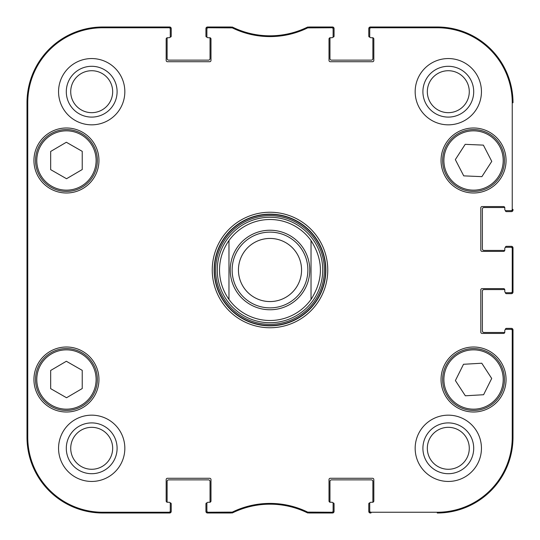 <?xml version="1.0" encoding="UTF-8"?>
<svg xmlns="http://www.w3.org/2000/svg" width="540" height="540" viewBox="0 0 540 540"><rect width="100%" height="100%" fill="white"/><g stroke="black" fill="none" stroke-linecap="round" stroke-linejoin="round"><path stroke-width="0.81" d="M170.107 502.902L170.275 502.902A0.945 0.945 0 0 1 171.221 503.847L171.221 511.421A1.579 1.579 0 0 1 169.641 513L102.742 513A75.742 75.742 0 0 1 27 437.258L27 102.742A75.742 75.742 0 0 1 102.742 27L169.641 27A1.579 1.579 0 0 1 171.221 28.58L171.221 36.153A0.945 0.945 0 0 1 170.275 37.098L170.107 37.098M209.722 37.733A1.262 1.262 0 0 1 210.985 38.995L210.985 60.453A1.262 1.262 0 0 1 209.722 61.715L167.434 61.715A1.262 1.262 0 0 1 166.172 60.453L166.172 38.995A1.262 1.262 0 0 1 167.434 37.733A1.262 1.262 0 0 0 167.164 37.76A0.945 0.945 0 0 0 167.117 38.043L167.117 58.556A1.579 1.579 0 0 0 168.696 60.136L208.46 60.136A1.579 1.579 0 0 0 210.04 58.556L210.04 38.043A0.945 0.945 0 0 0 209.993 37.76A1.262 1.262 0 0 0 209.722 37.733L208.143 37.733A1.262 1.262 0 0 1 206.881 36.47L206.881 29.018A1.262 1.262 -90 0 1 208.143 27.756L232.301 27.884A85.968 85.968 0 0 0 307.699 27.884L331.857 27.756A1.262 1.262 -90 0 1 333.119 29.018L333.119 28.262A1.262 1.262 -90 0 0 331.857 27L307.523 27.128A85.205 85.205 0 0 1 232.477 27.128L208.143 27A1.262 1.262 -90 0 0 206.881 28.262L206.881 29.018M207.05 37.098L206.881 37.098A0.945 0.945 0 0 1 205.936 36.153L205.936 28.58A1.579 1.579 0 0 1 207.515 27L230.81 27M233.071 27.419A6.311 6.311 0 0 1 233.516 27.608A85.205 85.205 0 0 0 306.484 27.608A6.311 6.311 0 0 1 306.929 27.419M309.191 27L332.485 27A1.579 1.579 0 0 1 334.064 28.58L334.064 36.153A0.945 0.945 0 0 1 333.119 37.098L332.951 37.098M372.566 37.733A1.262 1.262 0 0 1 373.829 38.995L373.829 60.453A1.262 1.262 0 0 1 372.566 61.715L330.278 61.715A1.262 1.262 0 0 1 329.015 60.453L329.015 38.995A1.262 1.262 0 0 1 330.278 37.733A1.262 1.262 0 0 0 330.007 37.76A0.945 0.945 0 0 0 329.96 38.043L329.96 58.556A1.579 1.579 0 0 0 331.54 60.136L371.304 60.136A1.579 1.579 0 0 0 372.883 58.556L372.883 38.043A0.945 0.945 0 0 0 372.836 37.76A1.262 1.262 0 0 0 372.566 37.733L370.987 37.733A1.262 1.262 0 0 1 369.725 36.47L369.725 29.018A1.262 1.262 -90 0 1 370.987 27.756L437.258 27.756A74.986 74.986 0 0 1 512.244 102.742L512.244 209.405A1.262 1.262 -0 0 1 510.982 210.668L511.738 210.668A1.262 1.262 0 0 0 513 209.405L513 210.04A1.579 1.579 0 0 1 511.421 211.619L506.372 211.619A0.945 0.945 0 0 1 505.427 210.668L505.427 210.499M369.893 37.098L369.725 37.098A0.945 0.945 0 0 1 368.78 36.153L368.78 28.58A1.579 1.579 0 0 1 370.359 27L437.258 27A75.742 75.742 0 0 1 513 102.742A75.742 75.742 0 0 0 437.258 27L370.987 27A1.262 1.262 -90 0 0 369.725 28.262L369.725 29.018M504.792 250.121A1.262 1.262 0 0 1 503.53 251.384L482.072 251.384A1.262 1.262 0 0 1 480.809 250.121L480.809 207.833A1.262 1.262 0 0 1 482.072 206.57L503.53 206.57A1.262 1.262 0 0 1 504.792 207.833A1.262 1.262 0 0 0 504.765 207.556A0.945 0.945 0 0 0 504.482 207.515L483.968 207.515A1.579 1.579 0 0 0 482.389 209.095L482.389 248.859A1.579 1.579 0 0 0 483.968 250.432L504.482 250.432A0.945 0.945 0 0 0 504.765 250.391A1.262 1.262 0 0 0 504.792 250.121L504.792 248.542A1.262 1.262 0 0 1 506.054 247.28L510.982 247.28A1.262 1.262 0 0 1 512.244 248.542L512.244 291.458A1.262 1.262 -0 0 1 510.982 292.721L511.738 292.721A1.262 1.262 0 0 0 513 291.458L513 248.542A1.262 1.262 0 0 0 511.738 247.28L510.982 247.28M505.427 247.448L505.427 247.28A0.945 0.945 0 0 1 506.372 246.335L511.421 246.335A1.579 1.579 0 0 1 513 247.907L513 292.093A1.579 1.579 0 0 1 511.421 293.666L506.372 293.666A0.945 0.945 0 0 1 505.427 292.721L505.427 292.552M504.792 332.168A1.262 1.262 0 0 1 503.53 333.43L482.072 333.43A1.262 1.262 0 0 1 480.809 332.168L480.809 289.879A1.262 1.262 0 0 1 482.072 288.617L503.53 288.617A1.262 1.262 0 0 1 504.792 289.879A1.262 1.262 0 0 0 504.765 289.609A0.945 0.945 0 0 0 504.482 289.568L483.968 289.568A1.579 1.579 0 0 0 482.389 291.141L482.389 330.905A1.579 1.579 0 0 0 483.968 332.485L504.482 332.485A0.945 0.945 0 0 0 504.765 332.444A1.262 1.262 0 0 0 504.792 332.168L504.792 330.595A1.262 1.262 0 0 1 506.054 329.332L510.982 329.332A1.262 1.262 0 0 1 512.244 330.595L512.244 437.258A74.986 74.986 0 0 1 437.258 512.244L370.987 512.244A1.262 1.262 90 0 1 369.725 510.982L369.725 511.738A1.262 1.262 90 0 0 370.987 513L370.359 513A1.579 1.579 0 0 1 368.78 511.421L368.78 503.847A0.945 0.945 0 0 1 369.725 502.902L369.893 502.902M505.427 329.501L505.427 329.332A0.945 0.945 0 0 1 506.372 328.381L511.421 328.381A1.579 1.579 0 0 1 513 329.96L513 437.258A75.742 75.742 0 0 1 437.258 513A75.742 75.742 0 0 0 513 437.258L513 330.595A1.262 1.262 0 0 0 511.738 329.332L510.982 329.332M330.278 502.268A1.262 1.262 0 0 1 329.015 501.005L329.015 479.547A1.262 1.262 0 0 1 330.278 478.285L372.566 478.285A1.262 1.262 0 0 1 373.829 479.547L373.829 501.005A1.262 1.262 0 0 1 372.566 502.268A1.262 1.262 0 0 0 372.836 502.24A0.945 0.945 0 0 0 372.883 501.957L372.883 481.444A1.579 1.579 0 0 0 371.304 479.864L331.54 479.864A1.579 1.579 0 0 0 329.96 481.444L329.96 501.957A0.945 0.945 0 0 0 330.007 502.24A1.262 1.262 0 0 0 330.278 502.268L331.857 502.268A1.262 1.262 0 0 1 333.119 503.53L333.119 510.982A1.262 1.262 90 0 1 331.857 512.244L307.699 512.116A85.968 85.968 0 0 0 232.301 512.116L208.143 512.244A1.262 1.262 90 0 1 206.881 510.982L206.881 511.738A1.262 1.262 90 0 0 208.143 513L232.477 512.872A85.205 85.205 0 0 1 307.523 512.872L331.857 513A1.262 1.262 90 0 0 333.119 511.738L333.119 510.982M332.951 502.902L333.119 502.902A0.945 0.945 0 0 1 334.064 503.847L334.064 511.421A1.579 1.579 0 0 1 332.485 513L309.197 513M306.902 512.568A6.311 6.311 0 0 1 306.49 512.393A85.205 85.205 0 0 0 233.51 512.393A6.311 6.311 0 0 1 233.098 512.568M230.803 513L207.515 513A1.579 1.579 0 0 1 205.936 511.421L205.936 503.847A0.945 0.945 0 0 1 206.881 502.902L207.05 502.902M167.434 502.268A1.262 1.262 0 0 1 166.172 501.005L166.172 479.547A1.262 1.262 0 0 1 167.434 478.285L209.722 478.285A1.262 1.262 0 0 1 210.985 479.547L210.985 501.005A1.262 1.262 0 0 1 209.722 502.268A1.262 1.262 0 0 0 209.993 502.24A0.945 0.945 0 0 0 210.04 501.957L210.04 481.444A1.579 1.579 0 0 0 208.46 479.864L168.696 479.864A1.579 1.579 0 0 0 167.117 481.444L167.117 501.957A0.945 0.945 0 0 0 167.164 502.24A1.262 1.262 0 0 0 167.434 502.268L169.013 502.268A1.262 1.262 0 0 1 170.275 503.53L170.275 510.982A1.262 1.262 90 0 1 169.013 512.244L102.742 512.244A74.986 74.986 0 0 1 27.756 437.258L27.756 102.742A74.986 74.986 0 0 1 102.742 27.756L169.013 27.756A1.262 1.262 -90 0 1 170.275 29.018L170.275 28.262A1.262 1.262 -90 0 0 169.013 27L102.742 27A75.742 75.742 0 0 0 27 102.742L27 437.258A75.742 75.742 0 0 0 102.742 513L169.013 513A1.262 1.262 90 0 0 170.275 511.738L170.275 510.982M228.974 240.563A50.497 50.497 0 0 1 311.026 240.563C323.534 260.185 323.534 279.815 311.026 299.437L311.026 240.563L311.026 299.437A50.497 50.497 0 0 1 228.974 299.437C222.757 290.608 219.605 280.793 219.503 270C219.605 259.207 222.757 249.392 228.974 240.563L228.974 299.437L228.974 240.563A50.497 50.497 0 0 1 311.026 240.563A50.497 50.497 0 0 0 270 219.503M238.444 270A31.556 31.556 0 0 1 285.781 242.669A31.556 31.556 0 0 1 285.781 297.331A31.556 31.556 0 0 1 238.444 270M232.132 270A37.868 37.868 0 0 1 288.934 237.202A37.868 37.868 0 0 1 288.934 302.798A37.868 37.868 0 0 1 232.132 270M82.228 370.359L82.228 388.544L66.541 397.744L50.666 388.651L50.666 370.467L66.353 361.267L82.228 370.359M98.955 379.505A32.508 32.508 0 0 1 50.193 407.66A32.508 32.508 0 0 1 50.193 351.358A32.508 32.508 0 0 1 98.955 379.505M481.775 363.224L491.704 378.459L483.59 394.733L465.332 395.786L455.396 380.558L463.509 364.284L481.775 363.224M475.335 410.387A30.929 30.929 0 0 0 499.399 362.529A30.929 30.929 0 0 0 445.919 365.614A30.929 30.929 0 0 0 475.335 410.387M98.955 160.495A32.508 32.508 0 0 1 50.193 188.642A32.508 32.508 0 0 1 50.193 132.341A32.508 32.508 0 0 1 98.955 160.495M506.054 379.505A32.508 32.508 0 0 1 457.299 407.66A32.508 32.508 0 0 1 457.299 351.358A32.508 32.508 0 0 1 506.054 379.505M370.987 502.268L372.566 502.268L370.987 502.268A1.262 1.262 0 0 0 369.725 503.53L369.725 510.982M504.792 291.458L504.792 289.879L504.792 291.458A1.262 1.262 0 0 0 506.054 292.721L510.982 292.721M504.792 209.405L504.792 207.833L504.792 209.405A1.262 1.262 0 0 0 506.054 210.668L510.982 210.668M331.857 37.733L330.278 37.733L331.857 37.733A1.262 1.262 0 0 0 333.119 36.47L333.119 29.018M169.013 37.733L167.434 37.733L169.013 37.733A1.262 1.262 0 0 0 170.275 36.47L170.275 29.018M208.143 502.268L209.722 502.268L208.143 502.268A1.262 1.262 0 0 0 206.881 503.53L206.881 510.982M212.247 270A57.753 57.753 0 0 0 298.877 320.018A57.753 57.753 0 0 0 298.877 219.982A57.753 57.753 0 0 0 212.247 270M124.835 448.308A33.136 33.136 0 0 1 75.127 477.002A33.136 33.136 0 0 1 75.127 419.607A33.136 33.136 0 0 1 124.835 448.308M481.444 448.308A33.136 33.136 0 0 1 431.737 477.002A33.136 33.136 0 0 1 431.737 419.607A33.136 33.136 0 0 1 481.444 448.308M481.444 91.692A33.136 33.136 0 0 1 431.737 120.393A33.136 33.136 0 0 1 431.737 62.998A33.136 33.136 0 0 1 481.444 91.692M124.835 91.692A33.136 33.136 0 0 1 75.127 120.393A33.136 33.136 0 0 1 75.127 62.998A33.136 33.136 0 0 1 124.835 91.692M506.054 160.495A32.508 32.508 0 0 1 457.299 188.642A32.508 32.508 0 0 1 457.299 132.341A32.508 32.508 0 0 1 506.054 160.495M51.077 406.343A30.929 30.929 0 0 0 97.376 379.404A30.929 30.929 0 0 0 50.895 352.775A30.929 30.929 0 0 0 51.077 406.343M82.228 151.349L82.228 169.533L66.541 178.733L50.666 169.641L50.666 151.457L66.353 142.256L82.228 151.349M51.077 187.326A30.929 30.929 0 0 0 97.376 160.387A30.929 30.929 0 0 0 50.895 133.765A30.929 30.929 0 0 0 51.077 187.326M491.771 161.372L481.896 176.648L463.732 175.865L455.335 159.611L465.203 144.335L483.374 145.125L491.771 161.372M446.074 174.69A30.929 30.929 0 0 0 499.588 177.188A30.929 30.929 0 0 0 474.998 129.6A30.929 30.929 0 0 0 446.074 174.69M270 217.276A52.724 52.724 0 0 0 224.343 296.359A52.724 52.724 0 0 0 315.657 296.359A52.724 52.724 0 0 0 270 217.276M27.243 200.57L27.243 156.391L27.52 200.57M27.243 383.609L27.243 339.431L27.52 383.609M27.061 270L27.351 302.805L27.608 257.209L27.351 237.229L27.061 270M66.299 91.692A25.393 25.393 0 0 0 104.395 113.69A25.393 25.393 0 0 0 104.395 69.701A25.393 25.393 0 0 0 66.299 91.692M70.72 91.692A20.979 20.979 0 0 1 102.181 73.528A20.979 20.979 0 0 1 102.181 109.863A20.979 20.979 0 0 1 70.72 91.692M66.299 448.308A25.393 25.393 0 0 0 104.395 470.3A25.393 25.393 0 0 0 104.395 426.31A25.393 25.393 0 0 0 66.299 448.308M70.72 448.308A20.979 20.979 0 0 1 102.181 430.137A20.979 20.979 0 0 1 102.181 466.472A20.979 20.979 0 0 1 70.72 448.308M422.908 448.308A25.393 25.393 0 0 0 461.005 470.3A25.393 25.393 0 0 0 461.005 426.31A25.393 25.393 0 0 0 422.908 448.308M427.329 448.308A20.979 20.979 0 0 1 458.791 430.137A20.979 20.979 0 0 1 458.791 466.472A20.979 20.979 0 0 1 427.329 448.308M422.908 91.692A25.393 25.393 0 0 0 461.005 113.69A25.393 25.393 0 0 0 461.005 69.701A25.393 25.393 0 0 0 422.908 91.692M427.329 91.692A20.979 20.979 0 0 1 458.791 73.528A20.979 20.979 0 0 1 458.791 109.863A20.979 20.979 0 0 1 427.329 91.692M214.144 270A55.856 55.856 0 0 1 297.932 221.623A55.856 55.856 0 0 1 297.932 318.377A55.856 55.856 0 0 1 214.144 270M231.748 27.756L231.923 27L232.477 27.128L232.301 27.884M232.301 512.116L232.477 512.872L231.923 513L231.748 512.244M308.252 512.244L308.077 513L307.523 512.872L307.699 512.116M307.699 27.884L307.523 27.128L308.077 27L308.252 27.756M311.026 299.437A50.497 50.497 0 0 1 228.974 299.437M230.236 270A39.764 39.764 0 0 1 289.879 235.562A39.764 39.764 0 0 1 289.879 304.439A39.764 39.764 0 0 1 230.236 270M51.705 405.25A29.666 29.666 0 0 1 51.53 353.869A29.666 29.666 0 0 1 96.113 379.404A29.666 29.666 0 0 1 51.705 405.25M475.261 409.124A29.666 29.666 0 0 1 447.053 366.181A29.666 29.666 0 0 1 498.346 363.218A29.666 29.666 0 0 1 475.261 409.124M51.705 186.232A29.666 29.666 0 0 1 51.53 134.852A29.666 29.666 0 0 1 96.113 160.394A29.666 29.666 0 0 1 51.705 186.232M447.194 174.109A29.666 29.666 0 0 1 474.937 130.862A29.666 29.666 0 0 1 498.521 176.506A29.666 29.666 0 0 1 447.194 174.109M270 214.421A55.58 55.58 0 0 0 221.866 297.79A55.58 55.58 0 0 0 318.134 297.79A55.58 55.58 0 0 0 270 214.421M270 215.663A54.338 54.338 0 0 0 222.939 297.169A54.338 54.338 0 0 0 317.061 297.169A54.338 54.338 0 0 0 270 215.663M27 102.742L27.756 102.742M27 437.258L27.756 437.258M208.143 27.756L208.143 27M331.857 27L331.857 27.756M208.143 513L208.143 512.244M169.013 512.244L169.013 513M331.857 512.244L331.857 513M370.987 513L370.987 512.244M512.244 330.595L513 330.595M513 437.258L512.244 437.258M513 291.458L512.244 291.458M513 209.405L512.244 209.405M513 102.742L512.244 102.742M512.244 248.542L513 248.542M370.987 27.756L370.987 27M169.013 27L169.013 27.756M102.742 27L102.742 27.756M437.258 513L437.258 512.244M437.258 27L437.258 27.756M102.742 513L102.742 512.244"/></g></svg>
